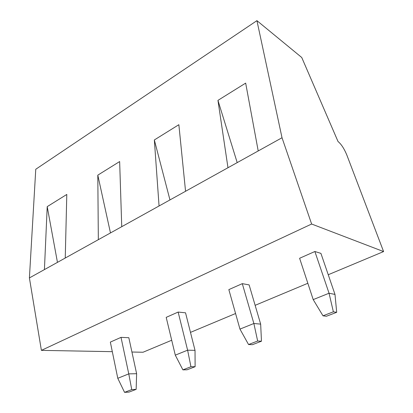 <?xml version="1.0" encoding="UTF-8"?>
<svg xmlns="http://www.w3.org/2000/svg" width="413" height="413" viewBox="0 0 413 413"><rect width="100%" height="100%" fill="white"/><g stroke="black" fill="none" stroke-linecap="round" stroke-linejoin="round"><path stroke-width="0.62" d="M248.549 344.53L239.958 329.104L253.871 323.503L257.655 341.019L248.549 344.53L252.41 344.69L261.465 341.21L260.665 324.128L249.127 284.898L242.297 283.654L253.871 323.503L260.665 324.128M257.655 341.019L261.465 341.21M282.017 137.741L311.629 224.027L383.594 251.574L346.905 155.211C344.21 148.685 341.252 144.122 338.03 141.525L301.748 57.505L256.932 20.65L282.017 137.741L29.406 277.928L41.393 350.369L112.31 351.67M311.629 224.027L41.393 350.369M65.244 258.037L66.798 194.446L47.216 206.634L57.453 262.358M98.335 239.674L97.804 175.148L110.472 232.937M121.742 226.685L119.646 161.555L97.804 175.148M159.062 205.973L154.338 139.961L169.965 199.923M185.556 191.271L178.86 124.7L154.338 139.961M227.976 167.73L217.945 100.374L237.196 162.608M258.213 150.946L245.668 83.116L217.945 100.374M256.932 20.65L35.766 169.253L29.406 277.928M44.418 269.596L47.216 206.634M334.989 294.423L329.047 293.23L313.209 299.606L299.611 258.27L314.876 251.507L329.047 293.23L333.374 311.815L336.693 312.305L334.989 294.423L320.922 253.375L314.876 251.507M190.951 366.744L182.892 369.852L187.089 369.785L195.112 366.703L195.024 350.363L187.61 350.183L190.951 366.744L195.112 366.703M313.209 299.606L322.997 315.816L326.389 316.265L336.693 312.305M322.997 315.816L333.374 311.815M383.594 251.574L328.242 274.738M307.84 283.277L255.136 305.331M235.57 313.519L190.486 332.382M171.705 340.24L143.037 352.237L131.933 352.031M175.288 355.144L166.196 317.36L178.142 312.068L187.61 350.183L175.288 355.144L182.892 369.852M178.142 312.068L185.54 312.817L195.024 350.363M239.958 329.104L228.843 289.611L242.297 283.654M136.626 373.703L128.768 373.873L131.742 389.578L124.556 392.35L128.995 392.102L136.151 389.356L136.626 373.703L128.83 337.715L121.024 337.364L128.768 373.873L117.782 378.298L110.343 342.098L121.024 337.364M131.742 389.578L136.151 389.356M124.556 392.35L117.782 378.298"/></g></svg>
